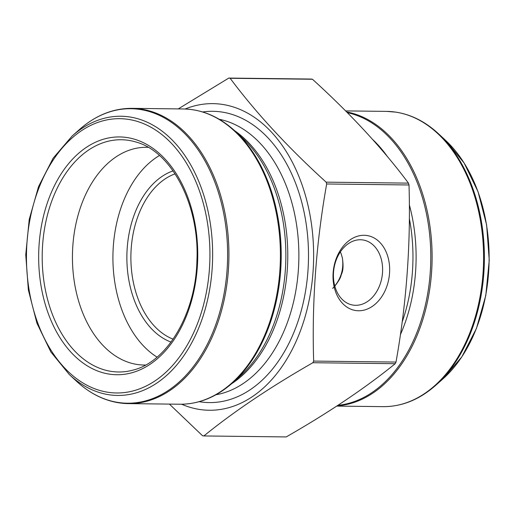<?xml version="1.0" encoding="UTF-8"?>
<svg xmlns="http://www.w3.org/2000/svg" width="515" height="515" viewBox="0 0 515 515"><rect width="100%" height="100%" fill="white"/><g stroke="black" fill="none" stroke-linecap="round" stroke-linejoin="round"><path stroke-width="0.77" d="M395.205 363.706A179.741 120.22 -89.3 0 0 396.003 362.071L313.661 361.086A179.741 120.22 90.7 0 1 312.869 362.721L395.205 363.706C365.058 388.188 328.725 412.592 286.205 436.932L203.869 435.948A179.741 120.22 90.7 0 1 202.53 435.748L169.409 404.101M312.869 362.721C270.349 387.055 234.016 411.466 203.869 435.948M396.003 362.071C406.502 303.29 410.841 244.258 409.007 184.969A179.741 120.22 -89.3 0 0 408.466 183.134C382.651 148.578 350.651 113.95 312.47 79.252A179.741 120.22 -89.3 0 0 311.131 79.053L228.795 78.068A179.741 120.22 90.7 0 1 230.134 78.274C255.949 112.824 287.943 147.451 326.13 182.149A179.741 120.22 90.7 0 1 326.671 183.984C316.139 243.125 311.8 302.163 313.661 361.086M178.248 108.903L228.795 78.068M312.47 79.252L230.134 78.274M408.466 183.134L326.13 182.149M409.007 184.969L326.671 183.984M364.105 235.291A37.923 28.074 -81.5 0 1 384.364 292.185A37.923 28.074 -81.5 0 1 335.535 291.606A37.923 28.074 -81.5 0 1 364.105 235.291M185.13 109.006A153.322 102.549 90.7 0 1 221.701 104.307A153.322 102.549 90.7 0 1 313.049 271.766A153.322 102.549 90.7 0 1 199.865 409.502A153.322 102.549 90.7 0 1 181.608 404.224M173.104 339.153A85.175 56.972 90.7 0 1 130.887 255.987A85.175 56.972 90.7 0 1 175.074 173.858M332.696 288.394C340.434 280.057 343.73 270.414 342.578 259.457M171.019 342.076A88.02 58.871 90.7 0 1 126.877 255.942A88.02 58.871 90.7 0 1 173.059 170.89M157.043 357.12A108.871 72.821 90.7 0 1 112.927 255.775A108.871 72.821 90.7 0 1 159.45 155.511M145.584 365.019A108.871 72.821 90.7 0 1 143.968 365.026A108.871 72.821 90.7 0 1 137.312 364.491A108.871 72.821 90.7 0 1 72.583 250.309A108.871 72.821 90.7 0 1 146.563 147.296A108.871 72.821 90.7 0 1 148.178 147.341M340.357 251.906C340.898 253.528 340.647 251.597 342.436 258.318C344.277 271.521 341.342 273.362 340.866 276.22C340.241 278.415 338.226 281.718 334.814 286.134M360.423 239.758A32.934 24.379 98.5 0 0 333.688 270.581A32.934 24.379 98.5 0 0 353.148 305.105A32.934 24.379 98.5 0 0 382.13 276.137A32.934 24.379 98.5 0 0 362.888 239.958A32.934 24.379 98.5 0 0 360.423 239.758M235.374 131.396A147.258 98.5 90.7 0 1 232.374 383.038L239.507 376.71A139.752 93.479 90.7 0 0 242.359 137.898L235.374 131.396C219.59 116.841 202.266 109.367 183.417 108.968L131.93 108.35A147.644 98.751 90.7 0 1 228.918 257.159A147.644 98.751 90.7 0 1 128.409 403.612A147.644 98.751 90.7 0 1 119.383 402.885M69.332 374.56L50.856 351.957L36.919 323.175L28.377 290.061L25.75 254.738L29.213 219.487L38.548 186.584L53.167 158.144L72.177 135.986A139.61 93.382 90.7 0 1 210.609 225.473A139.61 93.382 90.7 0 1 109.064 394.76A139.61 93.382 90.7 0 1 69.332 374.56L76.452 381.184C89.468 393.241 103.708 400.47 119.171 402.865L128.409 403.612L179.896 404.224A147.644 98.751 -89.3 0 0 280.398 257.77A147.644 98.751 -89.3 0 0 183.417 108.968M76.452 381.184A147.258 98.5 -89.3 0 0 118.353 402.492A147.258 98.5 -89.3 0 0 225.467 223.928A147.258 98.5 -89.3 0 0 79.452 129.535C95.584 115.36 113.075 108.298 131.93 108.35M108.189 392.301A137.151 91.734 -89.3 0 0 202.195 199.414A137.151 91.734 -89.3 0 0 44.239 175.795A137.151 91.734 -89.3 0 0 108.189 392.301M234.492 130.585A138.838 92.867 90.7 0 1 287.769 257.861A138.838 92.867 90.7 0 1 231.473 383.83M219.229 119.28A138.838 92.867 90.7 0 1 298.861 257.996A138.838 92.867 90.7 0 1 215.94 394.767M202.665 111.974A145.655 97.425 90.7 0 1 308.498 257.197A145.655 97.425 90.7 0 1 200.425 401.874A145.655 97.425 90.7 0 1 199.215 401.681M109.521 374.154A118.907 79.535 -89.3 0 0 197.271 267.665A118.907 79.535 -89.3 0 0 126.896 137.524A118.907 79.535 -89.3 0 0 39.14 244.013A118.907 79.535 -89.3 0 0 109.521 374.154M128.364 140.312A116.133 77.675 90.7 0 1 136.095 142.056C171.682 151.59 199.691 205.15 196.91 260.886C195.713 313.802 167.291 361.652 133.379 370.015A116.133 77.675 90.7 0 1 111.395 371.412A116.133 77.675 90.7 0 1 42.661 244.31A116.133 77.675 90.7 0 1 128.364 140.312M402.144 322.068A138.838 92.867 -89.3 0 0 409.335 218.502M400.374 334.711A139.752 93.479 -89.3 0 0 409.335 204.77M387.499 156.708A139.752 93.479 -89.3 0 0 372.66 139.507M337.949 405.311A147.258 98.5 -89.3 0 0 430.682 263.995A147.258 98.5 -89.3 0 0 347.329 112.65M395.617 112.116A147.644 98.751 -89.3 0 0 386.591 111.388L395.829 112.135C411.292 114.53 425.532 121.759 438.548 133.816A147.258 98.5 90.7 0 1 435.548 385.465C419.416 399.64 401.925 406.702 383.07 406.65A147.644 98.751 -89.3 0 0 483.392 266.957A147.644 98.751 -89.3 0 0 395.617 112.116M346.608 111.916A147.644 98.751 90.7 0 1 431.995 264.086A147.644 98.751 90.7 0 1 337.093 405.872M435.548 385.465L442.823 379.014A139.61 93.382 -89.3 0 0 445.668 140.441L438.548 133.816M72.177 135.986L79.452 129.535M179.896 404.224C198.751 404.275 216.242 397.213 232.374 383.038M336.752 406.097L383.07 406.65M345.591 110.899L386.591 111.388M442.823 379.014L461.833 356.856L476.452 328.416L485.787 295.513L489.25 260.262L486.624 224.939L478.081 191.825L464.144 163.043L445.668 140.441M342.423 258.318L342.16 257.088"/></g></svg>
